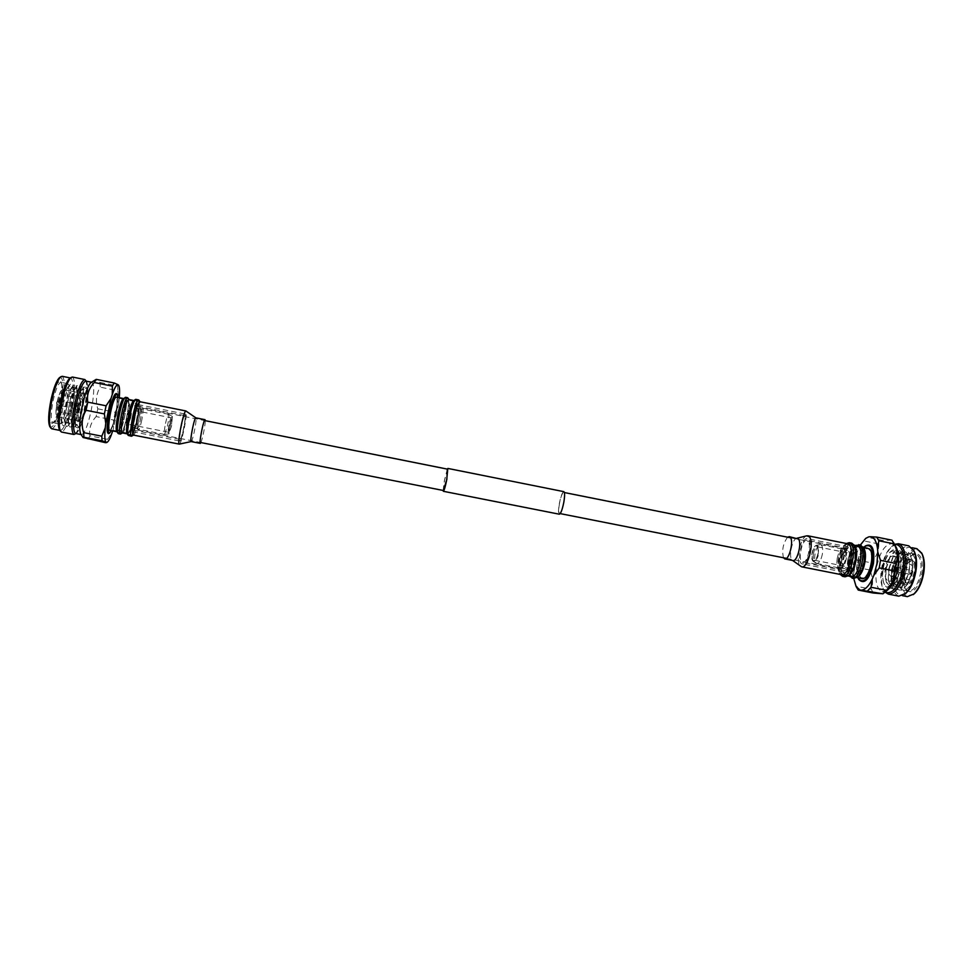 <?xml version="1.0" encoding="UTF-8"?>
<svg xmlns="http://www.w3.org/2000/svg" width="973" height="973" viewBox="0 0 973 973"><rect width="100%" height="100%" fill="white"/><g stroke="black" fill="none" stroke-linecap="round" stroke-linejoin="round"><path stroke-width="0.73" stroke-dasharray="4.87 3.65" d="M79.981 406.13C81.756 398.407 83.423 394.345 84.992 393.956C86.39 395.269 86.256 400.292 84.59 409.025C82.827 416.712 81.148 420.786 79.567 421.212C78.168 419.959 78.302 414.924 79.981 406.13M60.934 402.336C62.734 394.6 64.473 390.55 66.152 390.185L66.371 390.282C67.672 392.119 67.526 397.13 65.945 405.315C64.291 412.503 62.637 416.566 60.958 417.49L60.715 417.49C59.183 416.213 59.256 411.153 60.934 402.336M84.687 409.572C82.51 419.363 80.248 425.505 77.913 427.998L75.943 427.098C74.921 422.914 75.456 415.58 77.548 405.096C79.567 396.023 81.683 390.039 83.885 387.145L86.062 387.059C87.363 390.866 86.913 398.358 84.687 409.572M85.575 409.645C83.532 418.804 81.428 424.544 79.251 426.867C76.32 427.5 76.222 420.372 78.935 405.473C82.06 392.338 84.712 386.719 86.865 388.616C88.081 392.155 87.655 399.161 85.575 409.645M82.559 408.94C80.832 416.748 78.983 421.941 77.049 424.508L74.945 424.082C74.057 420.445 74.52 414.109 76.332 405.072C78.071 397.239 79.895 392.058 81.817 389.541L83.921 389.942C84.809 393.627 84.359 399.964 82.559 408.94M81.355 408.903C79.36 417.916 77.244 423.912 74.982 426.892L72.525 426.393C71.491 422.173 72.014 414.851 74.106 404.415C76.113 395.379 78.229 389.407 80.467 386.488L82.924 386.95C83.958 391.231 83.435 398.541 81.355 408.903M79.214 408.283C77.487 416.055 75.651 421.236 73.693 423.827L71.54 423.389C70.64 419.728 71.09 413.391 72.89 404.379C74.629 396.583 76.466 391.414 78.399 388.884L80.552 389.297C81.452 393.007 81.002 399.331 79.214 408.283M78.022 408.246C76.04 417.21 73.899 423.206 71.625 426.21C70.506 427.475 69.667 427.293 69.107 425.688C68.061 421.443 68.584 414.133 70.652 403.722C72.659 394.734 74.787 388.762 77.037 385.819C78.168 384.542 79.008 384.712 79.567 386.305C80.601 390.611 80.09 397.921 78.022 408.246M75.87 407.614C74.155 415.362 72.306 420.531 70.336 423.133L68.122 422.683C67.21 418.998 67.66 412.674 69.448 403.698C71.187 395.938 73.024 390.769 74.97 388.215L77.195 388.653C78.095 392.374 77.658 398.699 75.87 407.614M74.69 407.578C72.707 416.517 70.567 422.501 68.268 425.517C67.113 426.819 66.249 426.636 65.678 424.982C64.632 420.713 65.142 413.403 67.21 403.041C69.205 394.077 71.345 388.118 73.595 385.162C74.763 383.849 75.626 384.019 76.198 385.661C77.256 389.991 76.745 397.288 74.69 407.578M72.525 406.945C70.81 414.668 68.961 419.837 66.967 422.452L64.692 421.978C63.78 418.281 64.218 411.956 66.006 403.017C67.733 395.281 69.582 390.124 71.54 387.558L73.826 387.996C74.739 391.742 74.301 398.066 72.525 406.945M71.345 406.909C69.375 415.812 67.222 421.783 64.923 424.824C63.732 426.162 62.844 425.979 62.248 424.277C61.19 419.983 61.688 412.674 63.756 402.348C65.75 393.433 67.891 387.485 70.165 384.505C71.357 383.155 72.257 383.326 72.841 385.016C73.899 389.37 73.401 396.668 71.345 406.909M69.18 406.288C67.137 415.276 65.033 420.652 62.868 422.404L61.275 421.285C60.35 417.551 60.776 411.238 62.564 402.323C64.279 394.624 66.14 389.48 68.11 386.901L70.007 386.463C71.467 389.407 71.187 396.011 69.18 406.288M67.113 406.009C64.85 415.994 62.515 421.954 60.083 423.9L59.377 424.046C57.115 422.16 57.212 414.68 59.694 401.606C62.369 390.137 64.948 384.14 67.417 383.617L68.013 384.019C69.642 387.303 69.351 394.637 67.113 406.009M60.788 404.756C58.538 414.705 56.166 420.664 53.685 422.635L52.956 422.781C50.62 420.883 50.693 413.391 53.174 400.304C55.85 388.835 58.465 382.839 60.995 382.328L61.615 382.742C63.294 386.062 63.014 393.408 60.788 404.756M59.84 404.634C57.48 415.033 54.999 421.26 52.396 423.328C49.197 423.182 49.015 415.398 51.837 399.976C55.096 386.39 58.052 380.273 60.703 381.611C62.454 385.101 62.175 392.776 59.84 404.634M59.681 377.488C63.683 377.329 63.975 386.524 60.569 405.06C56.653 421.467 53.089 428.704 49.878 426.746M62.15 376.296C65.179 378.935 65.082 388.641 61.883 405.4C58.465 420.166 55.072 427.974 51.703 428.801M69.752 378.315L70.822 378.035C73.729 380.662 73.583 390.343 70.384 407.079C66.979 421.844 63.646 429.652 60.387 430.504L59.499 429.835M72.391 377.025C75.42 379.786 75.262 389.93 71.893 407.48C68.329 422.951 64.85 431.136 61.445 432.036M85.673 380.175C87.619 384.785 87.096 394.685 84.092 409.901C81.112 423.231 78.047 431.343 74.921 434.213M85.916 381.088L86.694 381.671C88.543 386.05 88.032 395.5 85.174 410.022C82.328 422.756 79.409 430.48 76.441 433.216L75.493 433.459M91.012 382.535L91.912 382.292C94.551 384.858 94.259 394.491 91.061 411.19C87.704 425.931 84.517 433.751 81.501 434.639L80.759 434.08M117.952 397.398C118.134 401.898 117.429 407.991 115.86 415.666L111.336 430.65M116.736 393.664C117.976 396.838 117.465 404.136 115.215 415.58C113.002 425.627 110.849 431.647 108.781 433.63M119.059 413.732C120.652 406.483 122.197 401.849 123.705 399.83L124.447 399.416C125.785 400.9 125.468 406.738 123.498 416.931C121.491 425.919 119.691 430.711 118.11 431.27L117.587 430.613C116.918 427.694 117.405 422.063 119.059 413.732M110.715 412.078C112.759 403.017 114.595 398.249 116.201 397.762C117.611 399.258 117.332 405.109 115.361 415.313C113.342 424.313 111.506 429.093 109.864 429.652C108.453 428.229 108.745 422.367 110.715 412.078M119.643 413.756C121.357 405.923 123.036 400.925 124.666 398.735L125.456 398.298C126.891 399.903 126.551 406.203 124.422 417.198C122.245 426.904 120.311 432.073 118.609 432.693L118.049 431.976C117.332 428.838 117.855 422.756 119.643 413.756M121.856 414.194C124.058 404.427 125.979 399.283 127.633 398.735L128.181 399.429C128.886 402.603 128.363 408.672 126.575 417.624C124.872 425.456 123.194 430.48 121.564 432.693L120.798 433.119C119.375 431.611 119.728 425.298 121.856 414.194M122.805 414.474C124.836 405.437 126.612 400.657 128.144 400.158L128.643 400.791C129.3 403.722 128.813 409.341 127.159 417.66C125.578 424.909 124.021 429.567 122.513 431.611L121.807 432C120.494 430.601 120.822 424.763 122.805 414.474M129.591 415.836C131.209 408.453 132.742 403.783 134.213 401.849L134.846 401.508C136.098 402.968 135.746 408.794 133.775 418.974C131.781 427.962 130.029 432.742 128.521 433.326L128.059 432.766C127.402 429.957 127.913 424.313 129.591 415.836M130.212 415.86C131.963 407.882 133.617 402.846 135.198 400.767L135.879 400.389C137.229 401.971 136.84 408.259 134.712 419.241C132.559 428.947 130.662 434.116 129.044 434.749L128.558 434.14C127.84 431.112 128.4 425.019 130.212 415.86M132.51 416.322C134.7 406.568 136.573 401.411 138.154 400.852L138.689 401.642C139.285 404.89 138.701 410.91 136.962 419.691C135.296 427.354 133.678 432.34 132.121 434.676L131.319 435.186C129.981 433.703 130.382 427.415 132.51 416.322M133.35 416.578C135.892 405.571 137.801 401.034 139.066 402.968C139.613 405.984 139.078 411.555 137.448 419.704C135.916 426.806 134.42 431.428 132.973 433.581C130.929 434.688 131.051 429.02 133.35 416.578M137.886 417.928C139.139 412.333 140.197 409.378 141.085 409.037C141.827 409.925 141.596 413.537 140.367 419.849C139.139 425.432 138.069 428.4 137.169 428.752C136.427 427.889 136.67 424.289 137.886 417.928C139.139 412.151 140.234 409.11 141.146 408.769C141.912 409.682 141.657 413.379 140.404 419.874C139.139 425.615 138.032 428.655 137.12 429.032C136.354 428.144 136.597 424.435 137.85 417.904M134.152 417.186C135.393 411.591 136.475 408.624 137.375 408.295C138.142 409.195 137.911 412.795 136.682 419.12C135.454 424.69 134.371 427.658 133.459 428.023C132.693 427.147 132.924 423.547 134.152 417.186M165.507 423.401C166.772 417.672 167.794 414.62 168.584 414.255L168.633 414.267C169.193 415.349 168.852 419.022 167.636 425.298L164.559 434.457C163.938 433.605 164.255 429.92 165.507 423.401M169.752 424.362L172.403 416.529L171.528 425.967L168.961 433.824C168.378 433.265 168.645 430.102 169.752 424.362M171.443 425.882L169.022 432.973L169.837 424.435L172.136 417.332L171.443 425.882M170.275 425.615L168.049 432.134L168.791 424.277L170.968 417.733L170.275 425.615M130.723 417.745L128.314 424.277C127.743 423.632 127.901 420.981 128.801 416.31L131.197 409.791C131.781 410.448 131.623 413.099 130.723 417.745M56.629 402.421L56.604 403.479L56.629 402.421M58.441 402.7L59.219 400.876L59.207 403.15L58.404 404.963L58.441 402.7M66.383 404.245L67.307 402.08L67.271 404.78L66.334 406.945L66.383 404.245M75.76 406.118L76.66 403.941L76.599 406.629L75.687 408.806L75.76 406.118M75.675 406.069L76.721 403.515L76.672 406.678L75.59 409.219L75.675 406.069M77.439 406.386L78.655 403.467L78.57 407.091L77.354 410.01L77.439 406.386M79.482 406.799L80.698 403.868L80.601 407.492L79.397 410.411L79.482 406.799M61.992 404.16C60.885 408.879 59.815 411.372 58.769 411.615C57.808 410.825 57.845 407.723 58.879 402.323C59.973 397.58 61.056 395.087 62.102 394.868C63.05 395.683 63.014 398.784 61.992 404.16M81.464 408.028C80.382 412.747 79.348 415.24 78.375 415.507C77.499 414.717 77.585 411.64 78.606 406.252C79.701 401.508 80.735 399.027 81.696 398.784C82.571 399.587 82.498 402.664 81.464 408.028M62.041 404.476C60.654 410.594 59.195 414.34 57.662 415.69C55.692 415.812 55.558 411.141 57.285 401.679C59.292 393.347 61.068 389.674 62.637 390.672C63.622 392.873 63.415 397.471 62.041 404.476M62.649 404.549C61.348 410.326 59.973 413.853 58.538 415.13C56.677 415.228 56.556 410.825 58.185 401.91C60.071 394.065 61.749 390.599 63.233 391.535C64.145 393.603 63.95 397.945 62.649 404.549M57.212 401.642C58.684 395.184 60.204 391.328 61.785 390.076C63.756 390.209 63.853 395.014 62.102 404.513C60.107 412.905 58.283 416.712 56.641 415.921C55.583 413.793 55.765 409.037 57.212 401.642M112.673 430.917L113.525 428.181L113.586 420.044L96.132 416.59L97.774 408.818C95.39 400.998 96.205 393.785 100.231 387.157L99.988 382.401C96.303 381.051 94.795 380.127 95.463 379.616M97.774 408.818L115.215 412.284L118.584 404.16L113.525 428.181M118.584 404.16L119.095 399.842L117.806 390.696L100.231 387.157M119.302 397.677L119.095 399.842M87.959 439.249L89.917 435.88L107.565 439.346L105.704 442.727M107.565 439.346L112.321 432.036M115.215 412.284L113.586 420.044M99.988 382.401L117.66 385.965L117.806 390.696M117.66 385.965L118.67 385.272M89.917 435.88C88.811 428.74 90.878 422.306 96.132 416.59M184.919 415.702L184.821 415.641C183.362 414.68 178.485 438.774 180.029 439.346L180.102 439.382C181.562 440.246 186.366 416.614 184.919 415.702M137.911 406.288L137.789 406.228C135.794 405.157 130.869 429.361 132.936 430.042L133.033 430.09C135.04 431.051 139.905 407.31 137.911 406.288M132.596 431.671L132.705 431.72C134.992 432.815 140.501 405.85 138.251 404.671L138.105 404.598C135.843 403.369 130.236 430.917 132.596 431.671M179.689 440.964L179.774 441.012C181.44 441.985 186.889 415.143 185.247 414.084L185.138 414.024C183.483 412.917 177.937 440.343 179.689 440.964M559.511 503.284C558.502 509.305 558.478 512.698 559.475 513.464C560.837 512.978 562.224 509.341 563.622 502.567C564.632 496.522 564.656 493.141 563.659 492.399C562.285 492.91 560.91 496.546 559.511 503.284M837.206 558.49C836.415 564.376 837.121 567.806 839.334 568.804C842.046 568.609 844.114 565.228 845.525 558.672C846.315 552.773 845.598 549.344 843.396 548.371C840.672 548.59 838.604 551.971 837.206 558.49M447.361 469.12L444.406 480.443L443.129 490.453M563.817 491.645C562.345 492.204 560.862 496.096 559.378 503.309C558.283 509.755 558.271 513.391 559.329 514.206M141.754 420.214C140.38 426.442 139.188 429.75 138.19 430.151C137.363 429.202 137.631 425.165 139.005 418.062C140.392 411.81 141.584 408.502 142.569 408.137C143.396 409.134 143.116 413.16 141.754 420.214M447.75 469.193L444.491 480.407L443.506 490.526M896.413 568.621C894.661 576.648 891.973 580.747 888.361 580.93C885.381 579.665 884.348 575.42 885.284 568.22C887.011 560.241 889.699 556.142 893.336 555.924C896.303 557.164 897.325 561.397 896.413 568.621M912.358 571.796C910.594 579.799 907.87 583.885 904.172 584.055L903.066 583.545C900.816 581.416 900.11 577.342 900.949 571.333C902.312 564.583 904.635 560.521 907.918 559.134L909.135 559.098C912.188 560.339 913.258 564.583 912.358 571.796M883.289 568.305C884.591 561.153 886.914 555.68 890.246 551.873C895.622 547.081 899.161 549.259 900.84 558.405L900.451 568.925L896.242 581.526C891.183 589.322 887.096 589.979 883.958 583.496C882.535 579.47 882.316 574.398 883.289 568.305M882.9 568.135C884.116 561.445 886.281 556.325 889.407 552.773C896.887 547.714 900.061 553.017 898.906 568.706C896.705 583.484 886.671 592.058 883.52 582.341C882.195 578.57 881.988 573.839 882.9 568.135M885.819 568.621L889.663 557.42C895.16 549.781 898.955 550.657 901.034 560.083L900.706 569.169L897.057 580.042C891.536 587.947 887.692 587.315 885.539 578.144L885.819 568.621M886.099 568.864L890.526 555.936C896.911 547.057 901.314 548.103 903.735 559.098L903.345 569.497L899.174 581.988C892.74 591.219 888.276 590.502 885.771 579.847L886.099 568.864M888.629 569.181L892.436 558.064C897.994 550.317 901.825 551.217 903.917 560.752L903.589 569.74L899.989 580.528C894.394 588.543 890.514 587.899 888.349 578.607L888.629 569.181M888.896 569.424L893.287 556.592C899.745 547.592 904.197 548.663 906.617 559.791L906.228 570.069L902.117 582.45C895.61 591.803 891.098 591.085 888.568 580.297L888.896 569.424M891.45 569.74L895.196 558.709C900.828 550.852 904.695 551.764 906.812 561.433L906.471 570.312L902.92 581.003C897.264 589.127 893.336 588.483 891.146 579.069L891.45 569.74M891.706 569.983L896.048 557.249C902.579 548.127 907.067 549.21 909.512 560.484L909.11 570.652L905.048 582.912C898.48 592.399 893.919 591.681 891.365 580.747L891.706 569.983M894.26 570.3L897.97 559.366C903.662 551.399 907.566 552.311 909.694 562.114L909.341 570.883L905.839 581.477C900.122 589.723 896.157 589.079 893.956 579.531L894.26 570.3M894.515 570.531L898.797 557.906C905.413 548.663 909.937 549.757 912.394 561.19L911.993 571.224L907.991 583.374C901.339 592.995 896.729 592.265 894.175 581.197L894.515 570.531M897.07 570.859C898.517 563.258 901.095 558.064 904.805 555.291C908.891 553.187 911.482 555.68 912.565 562.795L912.224 571.455L908.758 581.951C905.036 588.106 901.691 589.431 898.711 585.916C896.62 582.523 896.072 577.5 897.07 570.859M898.274 571.236C899.891 562.808 902.749 557.043 906.872 553.953L910.4 553.114C914.9 554.951 916.481 561.214 915.155 571.905C912.552 583.776 908.514 589.833 903.041 590.064L900.11 587.935C897.787 584.165 897.167 578.594 898.274 571.236M903.564 572.282C905.17 563.89 908.028 558.149 912.163 555.06L915.751 554.196C920.3 556.033 921.905 562.297 920.592 572.988C917.989 584.846 913.927 590.891 908.405 591.122L905.425 588.945C903.09 585.162 902.47 579.604 903.564 572.282M904.124 572.452C905.79 563.683 908.794 557.687 913.112 554.44C920.324 551.983 923.268 558.234 921.942 573.194C917.77 589.383 912.467 594.941 906.058 589.869C903.625 585.916 902.98 580.103 904.124 572.452M914.146 593.871C904.756 598.322 900.876 591.158 902.494 572.379C905.036 555.06 917.089 543.226 922.1 553.844M907.408 596.644C901.448 594.114 899.344 585.965 901.12 572.185C904.416 556.921 909.694 549.1 916.943 548.699M905.717 593.372L900.159 595.221C894.272 592.703 892.217 584.554 893.992 570.762C897.288 555.498 902.53 547.653 909.694 547.24L914.134 551.083M898.845 596.169C892.679 593.542 890.526 584.992 892.399 570.531C895.853 554.525 901.339 546.303 908.843 545.865M885.321 592.314L883.971 590.416C881.307 585.162 880.687 577.853 882.134 568.487C884.153 557.711 887.753 550.037 892.91 545.488L894.88 544.26M887.485 592.739L883.289 589.212C880.747 584.201 880.164 577.232 881.55 568.293C883.484 558.003 886.902 550.682 891.827 546.34L897.045 544.685M887.644 590.027L882.426 591.742C876.709 589.261 874.763 581.112 876.576 567.308C879.872 552.007 885.004 544.126 891.986 543.676L896.157 547.252M857.931 577.84C856.471 574.082 856.228 569.144 857.201 563.026C858.527 555.911 860.801 550.609 864.036 547.142M858.831 579.592C856.885 575.748 856.459 570.275 857.566 563.148C859.11 554.951 861.774 549.198 865.544 545.877M863.963 562.005L860.241 572.635C858.405 575.529 856.617 576.843 854.853 576.575C851.545 575.116 850.463 570.154 851.594 561.676C853.625 552.287 856.654 547.434 860.716 547.13C862.443 547.556 863.598 549.453 864.182 552.834L863.963 562.005M871.066 563.416C869.011 572.866 865.946 577.719 861.883 577.962C858.539 576.49 857.432 571.528 858.563 563.063C860.582 553.673 863.647 548.833 867.746 548.541C871.066 549.952 872.173 554.914 871.066 563.416M863.805 561.883L859.791 573.377C857.809 576.503 855.875 577.913 853.978 577.621C850.426 576.04 849.259 570.677 850.475 561.543C852.664 551.399 855.936 546.169 860.302 545.829C862.163 546.291 863.416 548.334 864.048 551.983L863.805 561.883M861.92 561.506C859.694 571.723 856.435 576.977 852.117 577.257C850.305 576.807 849.076 574.861 848.432 571.431L848.626 561.178L852.81 549.429C854.72 546.498 856.593 545.172 858.441 545.452C861.956 546.972 863.124 552.323 861.92 561.506M860.764 561.36C858.709 570.823 855.681 575.688 851.679 575.955C850.013 575.542 848.882 573.742 848.286 570.555L848.468 561.056L852.336 550.171C854.112 547.458 855.839 546.23 857.541 546.498C860.801 547.896 861.871 552.859 860.764 561.36M854.951 560.205L850.937 571.37L845.938 574.824C842.691 573.365 841.633 568.402 842.776 559.925C844.795 550.523 847.811 545.658 851.801 545.342L855.097 550.45L854.951 560.205M854.768 560.083L850.438 572.136C848.578 574.897 846.778 576.138 845.038 575.858C841.536 574.289 840.404 568.937 841.645 559.779C843.822 549.636 847.069 544.381 851.375 544.041C853.09 544.442 854.27 546.279 854.926 549.538L854.768 560.083M852.798 559.694C850.572 569.923 847.337 575.177 843.092 575.481C840.976 574.897 839.699 572.367 839.261 567.867L839.711 559.402L842.971 549.21C845.099 545.221 847.252 543.372 849.417 543.639C852.883 545.148 854.002 550.499 852.798 559.694M851.728 559.572C849.526 574.07 839.869 579.592 839.2 567.137L839.626 559.293L842.642 549.854C849.429 541.158 852.457 544.406 851.728 559.572M846.169 558.879C844.905 564.741 843.044 567.77 840.623 567.94C838.629 567.052 837.996 563.975 838.702 558.721C839.967 552.871 841.815 549.854 844.26 549.66C846.23 550.523 846.875 553.601 846.169 558.879M849.38 559.511C848.115 565.374 846.255 568.402 843.81 568.573C841.815 567.685 841.171 564.608 841.876 559.353C843.141 553.515 844.99 550.487 847.447 550.292C849.441 551.168 850.086 554.245 849.38 559.511M822.367 554.124C821.054 560.168 819.205 563.294 816.809 563.501L816.323 563.306C814.742 561.932 814.316 558.83 815.009 554.026C816.116 548.626 817.794 545.5 820.032 544.649L820.567 544.649C822.501 545.525 823.097 548.687 822.367 554.124M846.279 558.879C844.965 564.912 843.068 568.013 840.575 568.208C838.531 567.283 837.875 564.121 838.604 558.721C839.894 552.713 841.803 549.611 844.309 549.404C846.34 550.292 846.996 553.455 846.279 558.879M818.269 553.406C816.979 559.134 815.265 561.762 813.112 561.287C811.774 560.107 811.409 557.456 812.005 553.333C812.966 548.699 814.389 546.023 816.298 545.281C818.281 545.5 818.938 548.2 818.269 553.406M812.309 553.333C813.562 547.872 815.179 545.549 817.174 546.364C818.22 547.58 818.488 549.927 817.965 553.406C817.174 557.322 815.97 559.73 814.328 560.618C812.358 560.74 811.689 558.32 812.309 553.333M813.477 553.528C814.401 549.222 815.727 546.984 817.429 546.826L818.707 553.588C817.977 557.201 816.858 559.414 815.362 560.229L814.754 560.29C813.367 559.657 812.954 557.395 813.477 553.528M847.702 560.326C848.626 556.045 850.001 553.832 851.813 553.698C853.285 554.342 853.771 556.592 853.26 560.46C852.324 564.766 850.961 566.979 849.149 567.113C847.665 566.456 847.191 564.194 847.702 560.326M912.552 572.683L912.078 573.535L911.737 572.647L912.419 571.844L912.552 572.683M911.336 572.367L910.12 574.204L909.621 572.294L910.862 570.47L911.336 572.367M904.793 571.042L903.345 573.231L902.774 570.969L904.233 568.779L904.793 571.042M896.948 569.485L895.501 571.674L894.953 569.412L896.388 567.223L896.948 569.485M897.118 569.485L895.561 572.063L894.771 569.4L896.595 566.87L897.118 569.485M895.756 569.193L893.81 572.136L893.068 569.096L895.002 566.14L895.756 569.193M894.029 568.852L892.095 571.796L891.353 568.755L893.299 565.799L894.029 568.852M905.632 571.929C906.69 567.04 908.368 564.535 910.667 564.413C912.54 565.191 913.209 567.782 912.65 572.209C911.579 577.111 909.901 579.616 907.614 579.726C905.729 578.935 905.072 576.332 905.632 571.929M889.298 568.67C890.356 563.781 891.998 561.263 894.236 561.129C896.06 561.895 896.692 564.498 896.133 568.925C895.063 573.839 893.409 576.357 891.183 576.466C889.358 575.688 888.726 573.097 889.298 568.67M904.452 571.978C905.376 567.064 907.018 563.549 909.414 561.433C914.012 559.293 915.934 562.953 915.143 572.416C912.443 582.596 909.171 585.795 905.316 582L904.452 571.978M904.124 571.856C904.987 567.235 906.556 563.914 908.806 561.92C913.136 559.901 914.936 563.355 914.194 572.27C911.652 581.866 908.575 584.882 904.939 581.319L904.124 571.856M915.301 572.416C914.279 577.792 912.467 581.501 909.852 583.532C905.291 585.162 903.443 581.307 904.306 571.966C906.872 561.895 910.169 558.49 914.194 561.749C915.629 564.194 915.994 567.745 915.301 572.416M873.316 593.031L871.212 589.164C873.438 583.253 872.939 576.867 869.74 569.983L870.957 562.771L856.106 559.803L857.225 551.898L860.424 544.904M869.74 569.983L854.878 567.04L853.418 574.277L857.225 551.898M853.418 574.277L853.686 578.108L856.228 586.22L871.212 589.164M863.89 540.939L867.186 537.266L882.195 540.295L878.838 543.956L863.89 540.939L858.77 548.127M854.878 567.04L856.106 559.803M857.383 588.774L856.228 586.22M878.838 543.956C878.899 550.827 876.272 557.091 870.957 562.771M891.949 540.173L882.195 540.295M802.871 562.455C807.991 563.209 812.212 540.623 807.031 540.21L806.702 540.185C801.57 539.723 797.471 561.956 802.616 562.43L802.871 562.455M843.713 570.531C849.247 571.37 853.43 548.881 847.848 548.383L847.495 548.346C841.949 547.811 837.899 569.935 843.445 570.494L843.713 570.531M847.751 546.826C841.45 546.242 836.853 571.37 843.153 572.015L843.457 572.051C849.745 573.024 854.513 547.422 848.152 546.875L847.751 546.826M806.97 538.653C801.12 538.166 796.486 563.403 802.324 563.951L802.603 563.987C808.429 564.863 813.246 539.151 807.347 538.689L806.97 538.653M116.748 431.526L118.122 431.027C121.82 426.405 126.66 398.358 123.705 398.553L123.291 398.675M118.402 433.666L119.521 432.839C123.535 427.743 128.825 397.093 125.626 397.312M109.73 430.334L110.788 429.579C114.571 424.97 119.387 396.899 116.334 397.081M191.146 441.572L191.632 441C193.53 437.68 197.142 418.098 195.889 417.867L195.865 417.843M179.385 444.126L180.066 443.323C182.863 438.665 187.85 411.433 185.977 410.983M133.325 435.065L134.286 434.299C137.534 429.932 142.326 404.026 140.246 401.958L139.954 401.727M131.89 436.147L132.547 435.405C136.111 430.638 141.316 402.469 139.042 400.195M128.606 435.685L129.677 434.834C133.544 429.725 138.871 399.112 135.831 399.356M127.062 433.654L128.363 433.131C131.939 428.461 136.828 400.317 134.006 400.535L133.629 400.645M122.282 432.888L123.291 432.121C126.66 427.804 131.428 401.995 129.251 399.769L128.91 399.514M120.883 433.958L121.552 433.24C125.249 428.521 130.431 400.45 128.035 398.006M200.912 442.557C202.481 439.237 205.449 424.35 205.267 420.677M863.975 548.675L861.591 546.644C854.914 544.564 848.03 570.056 853.589 576.101L855.474 577.354L858.466 576.405M860.509 544.916C853.224 542.654 845.695 570.519 851.752 577.159L853.82 578.546M867.88 547.908C861.129 545.817 854.221 571.273 859.852 577.342L861.774 578.594M797.361 538.264L796.668 538.288C792.436 538.835 788.544 555.778 791.754 559.657L792.934 560.521M806.812 535.807C800.791 536.61 795.391 560.107 799.94 565.593L800.718 566.408M847.69 543.773L844.88 544.649C839.225 548.517 835.527 567.077 839.285 572.805L841.536 574.69M851.776 543.165C844.6 540.927 837.096 568.828 843.044 575.444L845.075 576.819M855.121 546.765L852.798 544.807C846.194 542.739 839.298 568.378 844.783 574.435L846.644 575.7L849.551 574.763M857.164 545.683L854.245 546.595C848.565 550.499 844.917 568.816 848.675 574.605L851.022 576.563M855.79 545.403L855.571 545.561C849.38 549.83 845.415 569.74 849.514 576.052L849.648 576.284M846.364 543.518L846.218 543.627C840.052 547.835 836.038 568.013 840.125 574.265L840.222 574.435M787.583 537.205C783.058 543.433 781.696 550.28 783.496 557.76M84.992 393.956L66.152 390.185M79.251 426.867L77.913 427.998M74.945 424.082L75.943 427.098M77.049 424.508L74.982 426.892M71.54 423.389L72.525 426.393M73.693 423.827L71.625 426.21M68.122 422.683L69.107 425.688M70.336 423.133L68.268 425.517M64.692 421.978L65.678 424.982M66.967 422.452L64.923 424.824M61.275 421.285L62.248 424.277M62.868 422.404L60.083 423.9M59.377 424.046L52.956 422.781M53.685 422.635L52.396 423.328M124.447 399.416L116.201 397.762M123.705 399.83L124.666 398.735M127.633 398.735L125.456 398.298M128.643 400.791L128.181 399.429M134.846 401.508L128.144 400.158M134.213 401.849L135.198 400.767M138.154 400.852L135.879 400.389M139.066 402.968L138.689 401.642M141.085 409.037L137.375 408.295M168.584 414.255L141.146 408.769M172.403 416.529L168.633 414.267M168.049 432.134L169.022 432.973M168.098 432.158L128.314 424.277M56.981 401.557L59.183 400.876M59.219 400.876L76.66 403.941M76.721 403.515L80.698 403.868M78.375 415.507L58.769 411.615M58.538 415.13L57.662 415.69M66.371 390.282L61.785 390.076M60.958 417.49L56.641 415.921M63.233 391.535L62.637 390.672M81.696 398.784L62.102 394.868M79.397 410.411L75.59 409.219M75.687 408.806L58.404 404.963L56.604 403.479M172.136 417.332L170.92 417.733L131.197 409.791M168.961 433.824L164.619 434.457M164.559 434.457L137.12 429.032M137.169 428.752L133.459 428.023M132.973 433.581L132.121 434.676M131.319 435.186L129.044 434.749M128.059 432.766L128.558 434.14M128.521 433.326L121.807 432M122.513 431.611L121.564 432.693M120.798 433.119L118.609 432.693M117.587 430.613L118.049 431.976M118.11 431.27L109.864 429.652M61.615 382.742L60.703 381.611M67.417 383.617L60.995 382.328M70.007 386.463L68.013 384.019M68.11 386.901L70.165 384.505M73.826 387.996L72.841 385.016M71.54 387.558L73.595 385.162M77.195 388.653L76.198 385.661M74.97 388.215L77.037 385.819M80.552 389.297L79.567 386.305M78.399 388.884L80.467 386.488M83.921 389.942L82.924 386.95M81.817 389.541L83.885 387.145M86.865 388.616L86.062 387.059M79.567 421.212L60.715 417.49M137.789 406.228L184.821 415.641M132.705 431.72L179.774 441.012M138.105 404.598L185.138 414.024M133.033 430.09L180.102 439.382M559.475 513.464L560.205 513.61M786.525 558.368L839.334 568.804M138.19 430.151L200.073 442.399M142.569 408.137L204.427 420.506M563.659 492.399L564.401 492.545M790.611 537.801L843.396 548.371M888.361 580.93L904.172 584.055M889.407 552.773L890.246 551.873M901.034 560.083L900.84 558.405M889.663 557.42L890.526 555.936M903.917 560.752L903.735 559.098M892.436 558.064L893.287 556.592M906.812 561.433L906.617 559.791M895.196 558.709L896.048 557.249M909.694 562.114L909.512 560.484M897.97 559.366L898.797 557.906M912.565 562.795L912.394 561.19M904.805 555.291L906.872 553.953M910.4 553.114L915.751 554.196M912.163 555.06L913.112 554.44M900.159 595.221L902.421 595.658M883.289 589.212L883.971 590.416M882.426 591.742L884.907 592.229M854.853 576.575L861.883 577.962M860.241 572.635L859.791 573.377M852.117 577.257L853.978 577.621M848.286 570.555L848.432 571.431M845.938 574.824L851.679 575.955M850.937 571.37L850.438 572.136M843.092 575.481L845.038 575.858M839.2 567.137L839.261 567.867M840.623 567.94L843.81 568.573M816.809 563.501L840.575 568.208M813.112 561.287L816.323 563.306M817.965 547.118L817.174 546.364M817.429 546.826L851.813 553.698M912.078 573.535L910.339 574.179M910.12 574.204L895.501 571.674M895.561 572.063L893.956 572.148M892.095 571.796L893.81 572.136M894.236 561.129L910.667 564.413M908.806 561.92L909.414 561.433M903.066 583.545C905.62 585.041 907.894 585.041 909.852 583.532M907.918 559.134C910.862 558.733 912.954 559.609 914.194 561.749M904.939 581.319L905.316 582M891.183 576.466L907.614 579.726M893.299 565.799L895.002 566.14M896.595 566.87L895.148 566.189M896.388 567.223L910.862 570.47M912.419 571.844L911.056 570.579M814.754 560.29L849.149 567.113M815.362 560.229L814.328 560.618M816.298 545.281L820.032 544.649M820.567 544.649L844.309 549.404M844.26 549.66L847.447 550.292M842.642 549.854L842.971 549.21M849.417 543.639L851.375 544.041M855.097 550.45L854.926 549.538M851.801 545.342L857.541 546.498M852.336 550.171L852.81 549.429M858.441 545.452L860.302 545.829M864.182 552.834L864.048 551.983M860.716 547.13L867.746 548.541M891.986 543.676L894.467 544.175M891.827 546.34L892.91 545.488M909.694 547.24L911.956 547.702M905.425 588.945L906.058 589.869M903.041 590.064L908.405 591.122M898.711 585.916L900.11 587.935M908.758 581.951L907.991 583.374M893.956 579.531L894.175 581.197M905.839 581.477L905.048 582.912M891.146 579.069L891.365 580.747M902.92 581.003L902.117 582.45M888.349 578.607L888.568 580.297M899.989 580.528L899.174 581.988M885.539 578.144L885.771 579.847M897.057 580.042L896.242 581.526M883.52 582.341L883.958 583.496M893.336 555.924L909.135 559.098M847.848 548.383L807.031 540.21M843.153 572.015L802.324 563.951M848.152 546.875L807.347 538.689M843.445 570.494L802.616 562.43M856.885 577.634L855.474 577.354M848.018 575.967L846.644 575.7M848.675 574.605L849.514 576.052M854.245 546.595L855.571 545.561M854.16 545.075L852.798 544.807M839.285 572.805L840.125 574.265M844.88 544.649L846.218 543.627M862.99 546.923L861.591 546.644"/><path stroke-width="1.46" d="M59.9 430.407L51.703 428.801L49.878 426.746C47.945 422.452 48.334 413.379 51.058 399.514C53.807 387.461 56.677 380.115 59.681 377.488L62.15 376.296L70.336 377.938M50.742 428.059C48.735 423.583 49.149 414.109 51.995 399.623C54.865 387.023 57.857 379.348 60.983 376.612M75.93 433.544L73.924 434.481L61.445 432.036L59.499 429.835C57.541 425.469 57.979 415.982 60.837 401.387C63.732 388.677 66.699 380.978 69.752 378.315L72.391 377.025L84.846 379.543L86.354 381.173M60.533 431.331C58.477 426.77 58.952 416.833 61.944 401.508C64.984 388.166 68.086 380.102 71.272 377.317M73.924 434.481C71.041 431.988 71.297 421.844 74.678 404.038C78.29 388.434 81.683 380.261 84.846 379.543M81.087 434.566L75.493 433.459C72.768 431.088 73.024 421.418 76.247 404.452C79.689 389.565 82.912 381.781 85.916 381.088L91.498 382.207M83.946 437.254L102.031 440.793L101.8 436.184L83.629 432.62L83.946 437.254L83.106 437.522L80.759 434.08C78.947 429.896 79.494 420.433 82.377 405.668C85.271 392.812 88.154 385.089 91.012 382.535L96.218 379.361L94.247 382.486C88.786 388.312 86.633 394.868 87.789 402.141L86.062 410.29L104.379 413.926L106.093 405.79L87.789 402.141M111.336 430.65L109.669 433.058C107.383 432.912 107.553 425.797 110.18 411.701C113.05 399.271 115.434 393.554 117.332 394.539L117.952 397.398M109.669 433.058L108.781 433.63C106.398 433.496 106.568 426.113 109.292 411.47C112.284 398.565 114.765 392.63 116.736 393.664L117.332 394.539M104.379 413.926L105.765 423.352L111.044 398.371L106.093 405.79M112.673 430.917L112.321 432.036C110.411 437.741 108.721 441.134 107.249 442.204L105.704 442.727L83.106 437.522M94.247 382.486L112.357 386.135L112.284 394.442C114.619 387.741 116.517 384.481 117.988 384.676L118.67 385.272C119.618 387.035 119.825 391.17 119.302 397.677M112.284 394.442L111.044 398.371M105.765 423.352L105.254 427.804L101.8 436.184M102.031 440.793L105.899 442.046C104.731 440.404 104.525 435.649 105.254 427.804M105.899 442.046L106.629 442.423M112.357 386.135L114.218 382.997L96.218 379.361M117.988 384.676L114.218 382.997M86.062 410.29C81.914 417.149 81.1 424.593 83.629 432.62M443.129 490.453L443.347 491.292C444.187 490.623 445.354 486.622 446.85 479.275L447.361 469.12M443.347 491.292L559.329 514.206C560.789 513.683 562.26 509.791 563.768 502.542C564.863 496.072 564.875 492.435 563.817 491.645L447.896 468.439M200.073 442.399L443.506 490.526L446.765 479.312L447.75 469.193L204.427 420.506M911.956 547.702L916.943 548.699L922.1 553.844C924.399 558.611 924.922 565.094 923.681 573.267C921.905 582.778 918.731 589.65 914.146 593.871L907.408 596.644L902.421 595.658M921.565 552.798C923.949 557.784 924.508 564.547 923.207 573.097C921.358 583.046 918.025 590.222 913.246 594.625M894.88 544.26L898.395 543.749L908.843 545.865L914.134 551.083C916.59 556.045 917.162 562.893 915.848 571.638C913.939 581.769 910.57 589.018 905.717 593.372L898.845 596.169L888.373 594.126L885.321 592.314M913.477 549.867C916.055 555.072 916.651 562.26 915.277 571.431C913.27 582.073 909.731 589.674 904.659 594.235M898.395 543.749C904.379 546.206 906.459 554.719 904.635 569.314C901.071 585.515 895.659 593.785 888.373 594.126M894.467 544.175L897.045 544.685C902.737 547.033 904.708 555.157 902.968 569.071C899.575 584.518 894.418 592.411 887.485 592.739L884.907 592.229M883.289 593.53L886.415 590.283C891.961 584.445 894.722 578.011 894.698 570.981L895.963 563.44L880.504 560.363L877.792 552.068L877.464 548.152L878.874 540.769L876.709 537.096L891.949 540.173L896.157 547.252C898.614 552.19 899.174 559.122 897.824 568.037C895.865 578.376 892.472 585.71 887.644 590.027L882.949 593.798L873.316 593.031L858.247 590.076L856.118 586.549L853.735 578.521M864.036 547.142L864.888 546.376C871.309 543.542 873.839 549.234 872.489 563.452C868.548 578.85 863.854 583.982 858.429 578.874L857.931 577.84M864.888 546.376L865.544 545.877C872.209 542.922 874.836 548.833 873.45 563.598C869.339 579.567 864.474 584.907 858.831 579.592L858.429 578.874M880.504 560.363L879.227 567.904L894.698 570.981M877.792 552.068L876.953 563.695L873.876 575.274L879.227 567.904M860.424 544.904L865.69 538.397L868.938 536.792L865.69 538.397M858.247 590.076L859.95 589.966L856.118 586.549M859.95 589.966L882.949 593.798M886.415 590.283L871.042 587.266L872.246 579.142C868.95 585.868 865.471 589.516 861.823 590.112M872.246 579.142L873.876 575.274M876.709 537.096L870.835 536.755C874.24 537.534 876.454 541.341 877.464 548.152M870.835 536.755L868.938 536.792M871.042 587.266L867.648 590.806M893.469 542.35L894.199 543.858L878.874 540.769M895.963 563.44C898.164 557.407 897.58 550.876 894.199 543.858M129.093 399.55L127.67 397.726L125.626 397.312L122.768 399.198C119.375 403.029 114.486 429.373 116.748 431.526L118.402 433.666L120.445 434.067L122.464 432.924M125.176 397.434L124.605 398.006C120.932 402.19 115.556 431.063 118.025 433.386M123.51 398.516L116.334 397.081L115.361 397.714C111.591 401.873 106.629 430.723 109.73 430.334L116.906 431.744M185.892 410.959L185.198 411.64C182.365 415.982 177.159 444.71 179.3 444.126L133.325 435.065C130.54 435.527 135.612 406.629 139.066 402.384L139.954 401.727L185.892 410.959L195.865 417.843L195.354 418.354C193.432 421.528 189.699 441.985 191.122 441.572L191.17 441.572M205.267 420.677L205.023 419.679L204.573 420.202C202.737 423.389 198.991 443.822 200.316 443.384L200.912 442.557M179.3 444.126L191.146 441.572L200.316 443.384M140.112 401.764L138.713 399.939L137.752 400.645C133.958 405.23 128.436 436.755 131.489 436.245L133.483 435.101M138.713 399.939L135.831 399.356L134.846 400.061C131.294 404.281 125.906 433.265 128.266 435.43L131.489 436.245M135.417 399.465L133.106 401.192C129.823 405.072 124.885 431.647 127.062 433.654L128.266 435.43M133.836 400.511L128.91 399.514L127.986 400.171C124.374 404.379 119.338 433.313 122.282 432.888L127.195 433.861M127.67 397.726L126.66 398.419C122.695 402.98 117.21 434.542 120.445 434.067M849.648 576.284L853.82 578.546L858.466 576.405C864.073 572.513 867.673 554.415 863.975 548.675L860.509 544.916L855.79 545.403M857.067 577.5C863.209 573.255 867.15 553.394 863.112 547.13M856.885 577.634L861.774 578.594C868.512 580.845 875.505 554.744 869.667 549.04L862.99 546.923M783.496 557.76L784.834 558.916L792.934 560.521C797.179 562.005 802.08 543.116 798.492 539.066L789.273 536.646L787.583 537.205M784.834 558.916C789.006 560.387 793.895 541.475 790.38 537.437L789.273 536.646M792.606 560.46L801.643 566.821C807.675 568.937 814.571 542.496 809.414 536.877L806.812 535.807L797.033 538.203M801.643 566.821L841.536 574.69C848.067 576.904 855.06 550.596 849.417 544.904L847.69 543.773L807.821 535.77M840.222 574.435L842.594 576.332C849.721 578.74 857.335 550.073 851.18 543.883L849.295 542.666L846.364 543.518M842.594 576.332L845.075 576.819L848.225 575.809C854.33 571.625 858.332 551.509 854.294 545.306L851.776 543.165L849.295 542.666M848.225 575.809L849.551 574.763C855.158 570.92 858.831 552.482 855.121 546.765L854.294 545.306M848.018 575.967L851.022 576.563C857.663 578.789 864.669 552.518 858.928 546.802L854.16 545.075M852.068 578.193C859.317 580.638 866.967 552.007 860.679 545.792L858.758 544.576M107.249 442.204L106.641 442.606M560.205 513.61L786.525 558.368M564.401 492.545L790.611 537.801M195.841 417.843L205.023 419.679"/></g></svg>
